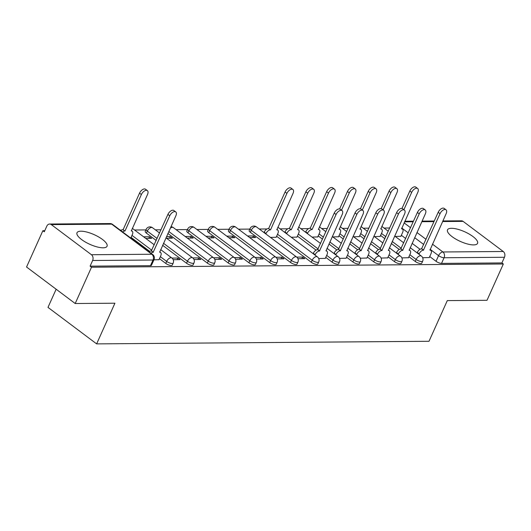 <?xml version="1.0" encoding="UTF-8"?>
<svg xmlns="http://www.w3.org/2000/svg" width="531" height="531" viewBox="0 0 531 531"><rect width="100%" height="100%" fill="white"/><g stroke="black" fill="none" stroke-linecap="round" stroke-linejoin="round"><path stroke-width="0.8" d="M451.463 228.303A16.474 5.29 24.2 0 0 447.5 229.85A16.474 5.29 24.2 0 0 455.937 239.176A16.474 5.29 24.2 0 0 473.592 244.904A16.474 5.29 24.2 0 0 477.548 243.351A16.474 5.29 24.2 0 0 469.112 234.025A16.474 5.29 24.2 0 0 451.463 228.303M80.964 231.204A16.474 5.29 24.2 0 0 77.002 232.751A16.474 5.29 24.2 0 0 85.438 242.076A16.474 5.29 24.2 0 0 103.087 247.804A16.474 5.29 24.2 0 0 107.05 246.251A16.474 5.29 24.2 0 0 98.613 236.926A16.474 5.29 24.2 0 0 80.964 231.204M408.936 256.725L415.242 261.458A4.221 1.354 24.2 0 0 420.744 263.562A4.221 1.354 24.2 0 0 421.76 263.164L422.663 261.159A4.221 1.354 -155.8 0 1 421.647 261.557A4.221 1.354 -155.8 0 1 416.145 259.447L409.839 254.721M388.148 256.891L394.453 261.617A4.221 1.354 24.2 0 0 399.956 263.728A4.221 1.354 24.2 0 0 400.971 263.33L401.874 261.325A4.221 1.354 -155.8 0 1 400.859 261.717A4.221 1.354 -155.8 0 1 395.356 259.613L389.05 254.88M367.359 257.05L373.665 261.783A4.221 1.354 24.2 0 0 379.167 263.887A4.221 1.354 24.2 0 0 380.183 263.495L381.079 261.484A4.221 1.354 -155.8 0 1 380.063 261.883A4.221 1.354 -155.8 0 1 374.561 259.778L368.262 255.046M346.564 257.216L352.869 261.942A4.221 1.354 24.2 0 0 358.372 264.053A4.221 1.354 24.2 0 0 359.387 263.655L360.29 261.65A4.221 1.354 -155.8 0 1 359.275 262.048A4.221 1.354 -155.8 0 1 353.772 259.938L347.466 255.205M325.775 257.376L332.081 262.108A4.221 1.354 24.2 0 0 337.583 264.212A4.221 1.354 24.2 0 0 338.599 263.821L339.501 261.81A4.221 1.354 -155.8 0 1 338.486 262.208A4.221 1.354 -155.8 0 1 332.983 260.104L326.678 255.371M276.618 236.255L311.292 262.268A4.221 1.354 24.2 0 0 316.795 264.378A4.221 1.354 24.2 0 0 317.81 263.98L318.713 261.975A4.221 1.354 -155.8 0 1 317.691 262.374A4.221 1.354 -155.8 0 1 312.195 260.263L277.521 234.251M250.36 232.319L290.497 262.433A4.221 1.354 24.2 0 0 295.999 264.538A4.221 1.354 24.2 0 0 297.015 264.146L297.918 262.135A4.221 1.354 -155.8 0 1 296.902 262.533A4.221 1.354 -155.8 0 1 291.4 260.429L251.263 230.308A4.221 1.354 -155.8 0 1 250.074 228.556L249.172 230.567A4.221 1.354 24.2 0 0 250.36 232.319L251.263 230.308A4.221 2.297 126.9 0 1 255.57 226.644A4.221 2.297 126.9 0 1 256.46 226.91A4.221 4.221 0 0 0 250.074 228.556M229.571 232.478L269.708 262.593A4.221 1.354 24.2 0 0 275.211 264.703A4.221 1.354 24.2 0 0 276.226 264.305L277.129 262.301A4.221 1.354 -155.8 0 1 276.113 262.699A4.221 1.354 -155.8 0 1 270.611 260.588L230.474 230.474A4.221 1.354 -155.8 0 1 229.286 228.722L228.383 230.726A4.221 1.354 24.2 0 0 229.571 232.478L230.474 230.474A4.221 2.297 126.9 0 1 234.775 226.803A4.221 2.297 126.9 0 1 235.671 227.076A4.221 4.221 0 0 0 229.286 228.722M208.783 232.644L248.92 262.759A4.221 1.354 24.2 0 0 254.422 264.863A4.221 1.354 24.2 0 0 255.438 264.471L256.34 262.46A4.221 1.354 -155.8 0 1 255.325 262.858A4.221 1.354 -155.8 0 1 249.822 260.754L209.679 230.64A4.221 1.354 -155.8 0 1 208.497 228.888L207.594 230.892A4.221 1.354 24.2 0 0 208.783 232.644L209.679 230.64A4.221 2.297 126.9 0 1 213.986 226.969A4.221 2.297 126.9 0 1 214.882 227.235A4.221 4.221 0 0 0 208.497 228.888M187.987 232.804L228.131 262.918A4.221 1.354 24.2 0 0 233.627 265.029A4.221 1.354 24.2 0 0 234.642 264.63L235.545 262.626A4.221 1.354 -155.8 0 1 234.529 263.024A4.221 1.354 -155.8 0 1 229.027 260.913L188.89 230.799A4.221 1.354 -155.8 0 1 187.702 229.047L186.799 231.051A4.221 1.354 24.2 0 0 187.987 232.804L188.89 230.799A4.221 2.297 126.9 0 1 193.198 227.129A4.221 2.297 126.9 0 1 194.094 227.401A4.221 4.221 0 0 0 187.702 229.047M167.909 233.501L207.336 263.084A4.221 1.354 24.2 0 0 212.838 265.188A4.221 1.354 24.2 0 0 213.854 264.796L214.756 262.785A4.221 1.354 -155.8 0 1 213.741 263.184A4.221 1.354 -155.8 0 1 208.238 261.079L168.812 231.496M162.612 245.289L186.547 263.25A4.221 1.354 24.2 0 0 192.049 265.354A4.221 1.354 24.2 0 0 193.065 264.956L193.968 262.951A4.221 1.354 -155.8 0 1 192.952 263.349A4.221 1.354 -155.8 0 1 187.45 261.239L163.515 243.284M159.453 258.677L165.758 263.409A4.221 1.354 24.2 0 0 171.261 265.52A4.221 1.354 24.2 0 0 172.276 265.122L173.172 263.11A4.221 1.354 -155.8 0 1 172.157 263.509A4.221 1.354 -155.8 0 1 166.654 261.405L160.355 256.672M389.701 227.998L384.019 228.045M368.912 228.164L363.231 228.211M348.117 228.323L342.435 228.37M327.328 228.489L321.647 228.536M308.551 228.635L300.858 228.695M287.762 228.801L280.069 228.861M266.967 228.961L259.274 229.02M249.835 229.093L238.485 229.186M229.04 229.259L217.697 229.346M208.252 229.419L196.901 229.511M187.463 229.584L176.113 229.671M161.006 229.79L155.324 229.837M145.879 229.91L134.529 229.996M121.433 230.102L120.179 230.109M44.77 230.7L42.865 230.72L44.285 231.781L46.821 226.126A4.221 3.279 -90.4 0 1 49.629 224.029A4.221 3.279 -90.4 0 1 51.301 224.606L91.438 254.721L151.813 254.249L111.669 224.135L51.301 224.606M56.147 289.222L47.982 307.383L96.635 343.882L114.915 303.208L75.196 303.52L91.511 267.219L503.328 263.993L487.013 300.294L447.294 300.606L429.015 341.28L96.635 343.882M75.196 303.52L26.55 267.013L42.865 230.72M442.881 220.949L461.439 220.81A4.221 3.279 89.6 0 1 463.112 221.381L503.255 251.495A4.221 3.279 89.6 0 1 504.45 257.276L501.908 262.931L441.533 263.403A4.221 1.354 -155.8 0 1 436.031 261.292L429.732 256.566M420.041 249.291L412.102 243.337M405.691 238.525L401.363 235.279M501.908 262.931L503.328 263.993M90.097 266.15L150.465 265.679A4.221 1.354 24.2 0 0 151.481 265.281L154.023 259.626A4.221 1.354 -155.8 0 1 153.008 260.024L92.633 260.495L90.097 266.15L91.511 267.219M92.633 260.495A4.221 3.279 -90.4 0 0 91.438 254.721M153.924 259.845L159.008 259.659M173.192 259.692L179.989 259.639L177.865 258.046L177.135 259.666M145.74 238.406L151.627 238.359L149.496 236.766L148.773 238.379M193.988 259.533L200.784 259.48L198.654 257.88L197.93 259.5M166.528 238.24L172.416 238.193L170.285 236.6L169.562 238.22M214.776 259.367L221.573 259.314L219.442 257.721L218.719 259.34M187.317 238.08L193.204 238.034L191.08 236.434L190.35 238.054M235.565 259.208L242.362 259.155L240.238 257.555L239.508 259.174M208.106 237.915L214 237.868L211.869 236.275L211.139 237.895M256.36 259.042L263.157 258.989L261.026 257.396L260.296 259.015M228.901 237.755L234.788 237.709L232.658 236.109L231.934 237.729M277.149 258.882L283.946 258.829L281.815 257.23L281.091 258.849M249.689 237.589L255.577 237.543L253.453 235.95L252.723 237.569M297.937 258.716L304.734 258.663L302.61 257.07L301.88 258.69M270.478 237.43L276.18 237.238M318.733 258.557L325.337 258.358M291.273 237.264L296.968 237.078M339.521 258.391L346.126 258.199M312.062 237.105L317.757 236.912M360.31 258.232L366.914 258.033M332.851 236.939L338.546 236.753M381.099 258.066L387.703 257.874M353.646 236.78L359.341 236.587M401.894 257.907L408.498 257.708M374.435 236.614L380.13 236.428M399.246 249.457L391.307 243.497M384.895 238.691L380.574 235.445M378.457 249.616L370.519 243.663M364.107 238.85L359.779 235.605M357.668 249.782L349.73 243.822M343.318 239.016L338.99 235.771M336.873 249.942L328.935 243.988M322.523 239.176L318.202 235.93M316.084 250.108L297.406 236.096M156.2 240.477L146.41 233.129L147.306 231.124A4.221 1.354 -155.8 0 1 146.125 229.372L145.222 231.377A4.221 1.354 24.2 0 0 146.41 233.129M149.762 251.409L131.084 237.397M422.683 257.741L429.287 257.548M253.453 235.95L247.559 235.996M232.658 236.109L226.77 236.156M211.869 236.275L205.982 236.322M191.08 236.434L185.193 236.481M170.285 236.6L166.502 236.627M149.496 236.766L143.609 236.806M395.223 236.454L400.918 236.262M177.865 258.046L171.971 258.093M198.654 257.88L192.76 257.927M219.442 257.721L213.555 257.767M240.238 257.555L234.344 257.601M261.026 257.396L255.132 257.442M281.815 257.23L275.928 257.276M302.61 257.07L296.716 257.117M158.942 259.805L160.714 255.869A4.221 2.297 126.9 0 0 160.581 252.51A4.221 2.297 126.9 0 0 159.685 252.238L175.887 215.759A4.859 2.635 126.9 0 0 175.734 211.896A4.859 2.635 126.9 0 0 169.754 215.805L153.16 252.291A4.221 2.297 126.9 0 0 150.977 253.221M149.138 251.84A4.221 2.297 -53.1 0 1 151.315 250.911L167.909 214.424A4.859 2.635 -53.1 0 1 173.889 210.515L175.734 211.896M153.359 252.291L151.514 250.904M120.769 230.554A4.221 2.297 -53.1 0 1 122.946 229.624L124.792 231.012A4.221 2.297 126.9 0 0 122.615 231.941M130.779 238.067L132.345 234.583A4.221 2.297 126.9 0 0 132.219 231.231A4.221 2.297 126.9 0 0 131.323 230.958L147.518 194.479A4.859 2.635 126.9 0 0 147.366 190.616A4.859 2.635 126.9 0 0 141.385 194.525L124.991 231.005M123.146 229.624L139.54 193.145A4.859 2.635 -53.1 0 1 145.521 189.235L147.366 190.616M325.271 258.504L327.036 254.568A4.221 2.297 126.9 0 0 326.91 251.209A4.221 2.297 126.9 0 0 326.014 250.937L342.21 214.458A4.859 2.635 126.9 0 0 342.057 210.595A4.859 2.635 126.9 0 0 336.077 214.504L319.483 250.99A4.221 2.297 126.9 0 0 315.175 254.661L313.336 253.274A4.221 2.297 -53.1 0 1 317.638 249.61L334.231 213.123A4.859 2.635 -53.1 0 1 340.212 209.214L342.057 210.595M313.151 253.685L313.336 253.274M314.996 255.066L315.175 254.661M319.682 250.99L317.837 249.603M346.059 258.345L347.832 254.402A4.221 2.297 126.9 0 0 347.699 251.044A4.221 2.297 126.9 0 0 346.803 250.778L362.998 214.298A4.859 2.635 126.9 0 0 362.852 210.435A4.859 2.635 126.9 0 0 356.872 214.345L340.271 250.824A4.221 2.297 126.9 0 0 335.97 254.495L334.125 253.114A4.221 2.297 -53.1 0 1 338.426 249.444L355.027 212.958A4.859 2.635 -53.1 0 1 361.007 209.048L362.852 210.435M333.939 253.519L334.125 253.114M335.784 254.9L335.97 254.495M340.471 250.824L338.632 249.444M366.848 258.179L368.62 254.243A4.221 2.297 126.9 0 0 368.487 250.884A4.221 2.297 126.9 0 0 367.591 250.612L383.787 214.132A4.859 2.635 126.9 0 0 383.641 210.269A4.859 2.635 126.9 0 0 377.66 214.179L361.067 250.665A4.221 2.297 126.9 0 0 356.759 254.336L354.914 252.948A4.221 2.297 -53.1 0 1 359.221 249.278L375.815 212.798A4.859 2.635 -53.1 0 1 381.796 208.889L383.641 210.269M354.735 253.353L354.914 252.948M356.573 254.741L356.759 254.336M361.266 250.665L359.421 249.278M387.643 258.02L389.409 254.077A4.221 2.297 126.9 0 0 389.283 250.718A4.221 2.297 126.9 0 0 388.387 250.453L404.582 213.966A4.859 2.635 126.9 0 0 404.43 210.11A4.859 2.635 126.9 0 0 398.449 214.02L381.855 250.499A4.221 2.297 126.9 0 0 377.548 254.17L375.702 252.789A4.221 2.297 -53.1 0 1 380.01 249.119L396.604 212.632A4.859 2.635 -53.1 0 1 402.584 208.723L404.43 210.11M375.523 253.194L375.702 252.789M377.368 254.575L377.548 254.17M382.054 250.499L380.209 249.119M408.432 257.854L410.204 253.918A4.221 2.297 126.9 0 0 410.071 250.559A4.221 2.297 126.9 0 0 409.175 250.287L425.371 213.807A4.859 2.635 126.9 0 0 425.218 209.944A4.859 2.635 126.9 0 0 419.238 213.854L402.644 250.34A4.221 2.297 126.9 0 0 398.343 254.01L396.498 252.623A4.221 2.297 -53.1 0 1 400.799 248.953L417.399 212.473A4.859 2.635 -53.1 0 1 423.38 208.564L425.218 209.944M396.312 253.028L396.498 252.623M398.157 254.415L398.343 254.01M402.843 250.34L400.998 248.953M263.993 232.565L264.179 232.153A4.221 2.297 -53.1 0 1 268.48 228.489L270.325 229.87A4.221 2.297 126.9 0 0 266.018 233.54L265.839 233.945M276.113 237.384L277.879 233.448A4.221 2.297 126.9 0 0 277.753 230.089A4.221 2.297 126.9 0 0 276.857 229.817L293.052 193.337A4.859 2.635 126.9 0 0 292.9 189.474A4.859 2.635 126.9 0 0 286.919 193.384L270.525 229.87M268.679 228.483L285.074 192.003A4.859 2.635 -53.1 0 1 291.054 188.093L292.9 189.474M284.782 232.399L284.968 231.994A4.221 2.297 -53.1 0 1 289.269 228.323L291.114 229.704A4.221 2.297 126.9 0 0 286.813 233.375L286.627 233.786M296.902 237.224L298.674 233.282A4.221 2.297 126.9 0 0 298.541 229.923A4.221 2.297 126.9 0 0 297.645 229.657L313.841 193.178A4.859 2.635 126.9 0 0 313.695 189.315A4.859 2.635 126.9 0 0 307.714 193.224L291.313 229.704M289.475 228.323L305.869 191.837A4.859 2.635 -53.1 0 1 311.85 187.928L313.695 189.315M305.577 232.239L305.756 231.828A4.221 2.297 -53.1 0 1 310.064 228.164L311.909 229.545A4.221 2.297 126.9 0 0 307.602 233.215L307.416 233.62M317.691 237.058L319.463 233.122A4.221 2.297 126.9 0 0 319.33 229.764A4.221 2.297 126.9 0 0 318.434 229.492L334.63 193.012A4.859 2.635 126.9 0 0 334.484 189.149A4.859 2.635 126.9 0 0 328.503 193.058L312.109 229.545M310.263 228.157L326.658 191.678A4.859 2.635 -53.1 0 1 332.638 187.768L334.484 189.149M338.486 236.899L340.252 232.956A4.221 2.297 126.9 0 0 340.125 229.598A4.221 2.297 126.9 0 0 339.229 229.332L355.425 192.853A4.859 2.635 126.9 0 0 355.272 188.99A4.859 2.635 126.9 0 0 349.292 192.899L341.519 210.19M339.614 208.942L347.447 191.512A4.859 2.635 -53.1 0 1 353.427 187.602L355.272 188.99M359.275 236.733L361.047 232.797A4.221 2.297 126.9 0 0 360.914 229.438A4.221 2.297 126.9 0 0 360.018 229.166L376.213 192.687A4.859 2.635 126.9 0 0 376.061 188.824A4.859 2.635 126.9 0 0 370.08 192.733L362.308 210.03M360.403 208.783L368.242 191.352A4.859 2.635 -53.1 0 1 374.222 187.443L376.061 188.824M380.063 236.574L381.835 232.631A4.221 2.297 126.9 0 0 381.703 229.273A4.221 2.297 126.9 0 0 380.807 229.007L397.002 192.527A4.859 2.635 126.9 0 0 396.856 188.664A4.859 2.635 126.9 0 0 390.876 192.574L383.103 209.864M381.198 208.617L389.031 191.187A4.859 2.635 -53.1 0 1 395.011 187.277L396.856 188.664M429.221 257.688L430.993 253.752A4.221 2.297 126.9 0 0 430.86 250.393A4.221 2.297 126.9 0 0 429.964 250.128L446.159 213.641A4.859 2.635 126.9 0 0 446.013 209.785A4.859 2.635 126.9 0 0 440.033 213.694L423.433 250.174A4.221 2.297 126.9 0 0 419.132 253.845L417.286 252.464A4.221 2.297 -53.1 0 1 421.594 248.793L438.188 212.307A4.859 2.635 -53.1 0 1 444.168 208.398L446.013 209.785M417.107 252.869L417.286 252.464M418.946 254.249L419.132 253.845M423.638 250.174L421.793 248.793M400.852 236.408L402.624 232.472A4.221 2.297 126.9 0 0 402.491 229.113A4.221 2.297 126.9 0 0 401.602 228.841L417.797 192.361A4.859 2.635 126.9 0 0 417.645 188.498A4.859 2.635 126.9 0 0 411.664 192.408L403.892 209.705M401.987 208.457L409.819 191.027A4.859 2.635 -53.1 0 1 415.8 187.118L417.645 188.498M415.242 261.458L416.145 259.447A4.221 2.297 -53.1 0 1 420.452 255.783A4.221 2.297 126.9 0 1 421.342 256.048L410.158 247.658M394.453 261.617L395.356 259.613A4.221 2.297 -53.1 0 1 399.657 255.942A4.221 2.297 126.9 0 1 400.553 256.214L389.369 247.818M373.665 261.783L374.561 259.778A4.221 2.297 -53.1 0 1 378.868 256.108A4.221 2.297 126.9 0 1 379.765 256.373L368.58 247.984M352.869 261.942L353.772 259.938A4.221 2.297 -53.1 0 1 358.08 256.267A4.221 2.297 126.9 0 1 358.976 256.539L347.785 248.143M332.081 262.108L332.983 260.104A4.221 2.297 -53.1 0 1 337.285 256.433A4.221 2.297 126.9 0 1 338.181 256.699L326.996 248.309M311.292 262.268L312.195 260.263A4.221 2.297 -53.1 0 1 316.496 256.592A4.221 2.297 126.9 0 1 317.392 256.865L277.839 227.188M290.497 262.433L291.4 260.429A4.221 2.297 -53.1 0 1 295.707 256.758A4.221 2.297 126.9 0 1 296.603 257.024L256.46 226.91M269.708 262.593L270.611 260.588A4.221 2.297 -53.1 0 1 274.919 256.918A4.221 2.297 126.9 0 1 275.808 257.19L235.671 227.076M248.92 262.759L249.822 260.754A4.221 2.297 -53.1 0 1 254.123 257.084A4.221 2.297 126.9 0 1 255.019 257.349L214.882 227.235M228.131 262.918L229.027 260.913A4.221 2.297 -53.1 0 1 233.335 257.243A4.221 2.297 126.9 0 1 234.231 257.515L194.094 227.401M207.336 263.084L208.238 261.079A4.221 2.297 -53.1 0 1 212.546 257.409A4.221 2.297 126.9 0 1 213.442 257.681L173.298 227.56A4.221 2.297 126.9 0 0 172.402 227.295A4.221 2.297 126.9 0 0 170.312 228.157M186.547 263.25L187.45 261.239A4.221 2.297 -53.1 0 1 191.751 257.568A4.221 2.297 126.9 0 1 192.647 257.84L165.971 237.822M165.758 263.409L166.654 261.405A4.221 2.297 -53.1 0 1 170.962 257.734A4.221 2.297 126.9 0 1 171.858 258.006L160.674 249.61M436.031 261.292L438.573 255.637L430.137 249.304M423.725 244.492L414.645 237.682M408.226 232.87L401.768 228.025M404.084 222.867L410.549 227.713M416.961 232.525L426.041 239.335M432.453 244.147L442.881 251.973L503.255 251.495M463.112 221.381L442.615 221.54M434.006 221.613L421.82 221.706M413.218 221.772L404.549 221.839M401.29 248.309L392.21 241.492M385.798 236.68L381.47 233.434M380.501 248.468L371.421 241.658M365.009 236.846L360.682 233.6M359.713 248.634L350.633 241.817M344.221 237.005L339.893 233.759M338.917 248.793L329.837 241.983M323.425 237.171L319.104 233.925M318.129 248.959L298.309 234.085M157.103 238.472L147.306 231.124A4.221 2.297 126.9 0 1 151.614 227.454A4.221 2.297 126.9 0 1 152.51 227.726A4.221 4.221 0 0 0 146.125 229.372M151.806 250.26L131.987 235.392M150.465 265.679L153.008 260.024A4.221 3.279 89.6 0 0 151.813 254.249A4.221 2.297 -53.1 0 1 152.709 254.515L112.565 224.401A4.221 4.221 0 0 0 109.997 223.558L49.629 224.029M441.533 263.403L444.075 257.747A4.221 1.354 -155.8 0 1 438.573 255.637A4.221 2.297 126.9 0 1 442.881 251.973A4.221 3.279 89.6 0 1 444.075 257.747L504.45 257.276M109.997 223.558A4.221 3.279 -90.4 0 1 111.669 224.135A4.221 2.297 -53.1 0 1 112.565 224.401M153.16 252.291L151.315 250.911M169.754 215.805L167.909 214.424M122.946 229.624L124.792 231.012M139.54 193.145L141.385 194.525M319.483 250.99L317.638 249.61M336.077 214.504L334.231 213.123M340.271 250.824L338.426 249.444M356.872 214.345L355.027 212.958M361.067 250.665L359.221 249.278M377.66 214.179L375.815 212.798M381.855 250.499L380.01 249.119M398.449 214.02L396.604 212.632M402.644 250.34L400.799 248.953M419.238 213.854L417.399 212.473M268.48 228.489L270.325 229.87M264.179 232.153L266.018 233.54M285.074 192.003L286.919 193.384M289.269 228.323L291.114 229.704M284.968 231.994L286.813 233.375M305.869 191.837L307.714 193.224M310.064 228.164L311.909 229.545M305.756 231.828L307.602 233.215M326.658 191.678L328.503 193.058M347.447 191.512L349.292 192.899M368.242 191.352L370.08 192.733M389.031 191.187L390.876 192.574M423.433 250.174L421.594 248.793M440.033 213.694L438.188 212.307M409.819 191.027L411.664 192.408M132.305 228.33L154.255 244.798M173.172 263.11A4.221 4.221 0 0 0 171.858 258.006M152.51 227.726L159.559 233.009M193.968 262.951A4.221 4.221 0 0 0 192.647 257.84M173.298 227.56A4.221 4.221 0 0 0 170.955 226.724M214.756 262.785A4.221 4.221 0 0 0 213.442 257.681M235.545 262.626A4.221 4.221 0 0 0 234.231 257.515M256.34 262.46A4.221 4.221 0 0 0 255.019 257.349M277.129 262.301A4.221 4.221 0 0 0 275.808 257.19M297.918 262.135A4.221 4.221 0 0 0 296.603 257.024M318.713 261.975A4.221 4.221 0 0 0 317.392 256.865M298.628 227.022L320.585 243.497M339.501 261.81A4.221 4.221 0 0 0 338.181 256.699M319.423 226.863L325.881 231.708M332.293 236.521L341.373 243.337M360.29 261.65A4.221 4.221 0 0 0 358.976 256.539M340.212 226.697L346.67 231.549M353.082 236.361L362.162 243.171M381.079 261.484A4.221 4.221 0 0 0 379.765 256.373M361 226.538L367.465 231.383M373.877 236.195L382.957 243.012M401.874 261.325A4.221 4.221 0 0 0 400.553 256.214M381.789 226.372L388.254 231.224M394.666 236.036L403.746 242.846M422.663 261.159A4.221 4.221 0 0 0 421.342 256.048M434.272 221.022L422.085 221.115M413.483 221.181L404.814 221.248M154.023 259.626A4.221 4.221 0 0 0 152.709 254.515M160.581 252.51L159.672 251.827M131.31 230.547L132.219 231.231M326.91 251.209L326.001 250.526M347.699 251.044L346.789 250.366M368.487 250.884L367.578 250.201M389.283 250.718L388.373 250.041M410.071 250.559L409.162 249.875M276.843 229.405L277.753 230.089M297.632 229.246L298.541 229.923M318.421 229.08L319.33 229.764M339.216 228.921L340.125 229.598M360.005 228.755L360.914 229.438M380.793 228.595L381.703 229.273M430.86 250.393L429.951 249.709M401.589 228.43L402.491 229.113"/></g></svg>
